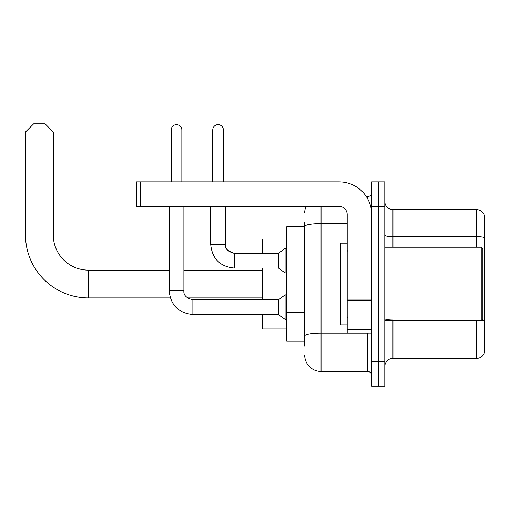 <?xml version="1.0" encoding="UTF-8"?>
<svg xmlns="http://www.w3.org/2000/svg" width="510" height="510" viewBox="0 0 510 510"><rect width="100%" height="100%" fill="white"/><g stroke="black" fill="none" stroke-linecap="round" stroke-linejoin="round"><path stroke-width="0.76" d="M304.693 346.131L304.693 226.415L304.693 226.803L286.709 226.803L286.709 341.228L304.693 341.228M371.714 361.66L371.714 386.178L378.248 386.178L378.248 361.66L378.248 386.178L384.789 386.178L384.789 361.66L378.248 361.66L378.248 206.371L378.248 361.66L371.714 361.66L371.714 206.371L378.248 206.371L378.248 181.853L378.248 206.371L384.789 206.371L384.789 361.66M384.789 206.371L384.789 181.853L371.714 181.853L371.714 206.371M321.039 206.371L321.039 371.465L367.627 371.465L367.627 333.055M366.32 196.56L367.627 196.56A4.086 4.086 0 0 0 371.714 192.474M304.693 338.774L304.693 335.937A16.345 2.837 180 0 1 321.039 333.1L367.627 333.1A4.086 0.708 0 0 0 369.042 333.055M347.195 223.578L321.039 223.578A16.345 2.837 180 0 0 304.693 226.415L304.693 221.901M371.714 375.551A4.086 4.086 0 0 0 367.627 371.465M304.693 212.906A16.345 16.345 0 0 1 306.057 206.371M321.039 371.465A16.345 16.345 0 0 1 304.693 355.119M384.789 366.562A8.173 8.173 0 0 1 392.961 358.39L476.652 358.39L476.652 320.796M484.5 215.526A8.173 8.173 0 0 0 476.652 209.642A8.173 8.173 0 0 1 484.5 215.526L484.5 352.506A8.173 8.173 0 0 1 476.652 358.39M484.5 237.679A8.173 1.422 180 0 0 476.652 236.653L476.652 209.642L392.961 209.642A8.173 8.173 0 0 1 384.789 201.469A8.173 8.173 0 0 0 392.961 209.642L392.961 247.235M484.5 237.787L484.5 321.045A8.173 1.422 180 0 0 481.701 320.325M170.276 297.91L88.434 297.91A62.934 62.934 0 0 1 25.5 234.976L25.5 131.994L33.673 123.822L45.116 123.822L53.289 131.994L25.5 131.994M88.434 297.91L88.434 270.122A35.145 35.145 0 0 1 53.289 234.976L53.289 131.994M262.191 268.075L262.191 299.791M262.191 314.498L262.191 328.969L286.709 328.969M286.709 239.062L262.191 239.062L262.191 253.368M171.226 181.853L171.226 129.954A5.31 5.31 0 0 1 176.536 124.638A5.31 5.31 0 0 1 181.853 129.954L181.853 181.853M169.18 206.371L169.18 290.796L183.893 290.796C183.402 295.156 186.399 298.152 192.882 299.791L278.536 299.791L278.536 314.498L192.882 314.498L192.882 299.803M278.536 299.791L285.077 294.882L285.077 319.407L286.709 319.407M192.882 299.791C186.399 298.152 183.402 295.156 183.893 290.796C183.402 295.156 186.399 298.152 192.882 299.791C186.399 298.152 183.402 295.156 183.893 290.796L183.893 206.371M212.746 181.853L212.746 129.954A5.31 5.31 0 0 1 218.057 124.638A5.31 5.31 0 0 1 223.367 129.954L223.367 181.853M234.402 268.075C220.027 266.653 212.122 258.755 210.7 244.373C212.122 258.755 220.027 266.653 234.402 268.075C220.027 266.653 212.122 258.755 210.7 244.373L225.414 244.373C224.151 247.905 227.148 250.901 234.402 253.368L278.536 253.368L278.536 268.075L234.402 268.075L234.402 253.368C227.913 251.73 224.916 248.733 225.414 244.373L225.401 244.373M278.536 253.368L285.077 248.459L285.077 272.984L286.709 272.984M371.714 333.055L347.195 333.055L347.195 300.001L371.714 300.001M371.714 214.544A32.691 32.691 0 0 0 339.016 181.853L140.416 181.853L140.416 206.371L339.016 206.371A8.173 8.173 0 0 1 347.195 214.544L347.195 300.001M140.416 206.371L136.329 206.371L136.329 181.853L140.416 181.853M481.23 247.235L482.868 248.867L482.868 319.158L481.23 320.796L481.23 247.235L384.789 247.235M347.195 243.149L340.654 243.149L340.654 324.883L347.195 324.883M304.693 247.063L286.709 247.063M304.693 312.451L286.709 312.451M367.627 198.715L367.627 196.56M392.961 320.796L392.961 358.39M476.652 247.235L476.652 236.653L392.961 236.653A8.173 1.422 0 0 1 384.789 235.237M392.961 320.019A8.173 1.422 -0 0 1 384.789 318.603M25.5 234.976L53.289 234.976M171.226 129.954L181.853 129.954M212.746 129.954L223.367 129.954M371.714 300.715L347.195 300.715M347.195 329.677L371.714 329.677M262.191 297.91L187.38 297.91M262.191 270.122L183.893 270.122M169.18 270.122L88.434 270.122M169.18 290.796C170.601 305.178 178.506 313.076 192.882 314.498C178.506 313.076 170.601 305.178 169.18 290.796C170.601 305.178 178.506 313.076 192.882 314.498C178.506 313.076 170.601 305.178 169.18 290.796M278.536 314.498L285.077 319.407M285.077 294.882L286.709 294.882M225.414 244.373L225.414 206.371M278.536 268.075L285.077 272.984M210.7 244.373L210.7 206.371M285.077 248.459L286.709 248.459M384.789 320.796L481.23 320.796M348.011 251.322L347.195 250.506M348.011 316.704L347.195 317.526"/></g></svg>
